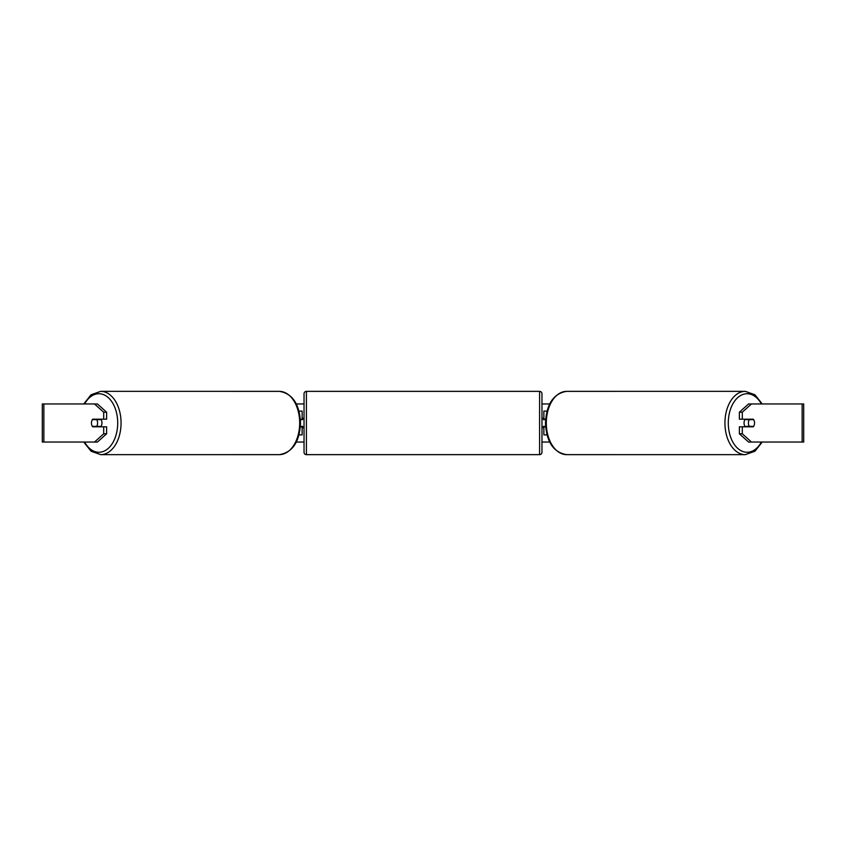 <?xml version="1.0" encoding="UTF-8"?>
<svg xmlns="http://www.w3.org/2000/svg" width="846" height="846" viewBox="0 0 846 846"><rect width="100%" height="100%" fill="white"/><g stroke="black" fill="none" stroke-linecap="round" stroke-linejoin="round"><path stroke-width="1.27" d="M302.128 419.669L300.383 419.193M302.128 419.193L302.128 411.103L298.998 411.103M298.998 434.897L302.128 434.897L302.128 426.331M300.383 426.807L302.128 426.807M547.002 411.103L543.872 411.103L543.872 419.193L545.617 419.193M547.002 434.897L543.872 434.897L543.872 426.331M545.617 426.807L543.872 426.807M745.273 426.807A4.759 3.056 -90 0 1 744.046 423A4.759 3.056 -90 0 1 745.273 419.193M748.414 423A4.759 3.056 -90 0 1 749.292 419.669L753.659 419.669A4.759 3.056 -90 0 1 754.537 423A4.759 3.056 -90 0 1 753.659 426.331L749.292 426.331A4.759 3.056 -90 0 1 748.414 423M746.362 419.193A4.759 3.056 -90 0 0 746.013 419.669L749.292 419.669M746.362 426.807A4.759 3.056 -90 0 1 746.013 426.331L749.292 426.331M296.322 403.965L304.031 403.965M541.969 403.965L549.678 403.965M296.322 442.035L304.031 442.035M541.969 442.035L549.678 442.035M43.855 403.965L42.3 403.965L42.3 442.035L43.855 442.035L43.855 403.965L97.438 403.965L106.617 412.203L103.698 412.203L94.519 403.965M94.519 442.035L103.698 433.797L106.617 433.797L97.438 442.035L43.855 442.035M802.145 442.035L802.145 403.965L803.7 403.965L803.7 442.035L748.562 442.035L739.383 433.797L739.383 426.807L742.302 426.807L742.302 433.797L751.481 442.035M748.562 403.965L751.481 403.965L742.302 412.203L739.383 412.203L748.562 403.965M802.145 403.965L751.481 403.965M739.383 412.203L739.383 419.193L742.302 419.193L742.302 412.203M742.302 419.193L753.31 419.193A4.759 3.056 -90 0 1 753.31 426.807L742.302 426.807M739.383 433.797L742.302 433.797M106.617 433.797L106.617 426.807L103.698 426.807L103.698 433.797M103.698 412.203L103.698 419.193L106.617 419.193L106.617 412.203M103.698 419.193L92.69 419.193A4.759 3.056 -90 0 0 91.463 423A4.759 3.056 -90 0 0 92.69 426.807L103.698 426.807M100.727 426.807A4.759 3.056 -90 0 0 101.954 423A4.759 3.056 -90 0 0 100.727 419.193M96.708 426.331A4.759 3.056 -90 0 0 97.586 423A4.759 3.056 -90 0 0 96.708 419.669L92.341 419.669A4.759 3.056 -90 0 0 91.463 423A4.759 3.056 -90 0 0 92.341 426.331L99.987 426.331A4.759 3.056 -90 0 1 99.638 426.807M96.708 419.669L99.987 419.669A4.759 3.056 -90 0 0 99.638 419.193M306.411 391.36A2.379 2.379 0 0 0 304.031 393.739L304.031 452.261A2.379 2.379 0 0 0 306.411 454.64L539.589 454.64A2.379 2.379 0 0 0 541.969 452.261L541.969 393.739A2.379 2.379 0 0 0 539.589 391.36L306.411 391.36L306.411 454.64M545.585 419.669L543.396 419.669L543.396 418.241L541.969 418.241M545.585 426.331L543.396 426.331L543.396 427.759L541.969 427.759M304.031 418.241L302.604 418.241L302.604 419.669L300.415 419.669M300.415 426.331L302.604 426.331L302.604 427.759L304.031 427.759M745.284 454.651L566.651 454.64A31.64 20.346 -90 0 1 546.315 423A31.64 20.346 -90 0 1 566.651 391.36L745.284 391.349A31.64 20.346 90 0 0 724.937 423A31.64 20.346 90 0 0 745.284 454.651L754.928 451.235L762.257 442.035M761.389 442.035A29.261 18.813 -90 0 1 740.578 450.453A29.261 18.813 -90 0 1 728.29 423A29.261 18.813 -90 0 1 740.578 395.547A29.261 18.813 -90 0 1 761.389 403.965M100.716 454.651L279.349 454.64A31.64 20.346 -90 0 0 299.685 423A31.64 20.346 -90 0 0 279.349 391.36L100.716 391.349A31.64 20.346 90 0 1 121.063 423A31.64 20.346 90 0 1 100.716 454.651L91.072 451.235L83.743 442.035M84.611 442.035A29.261 18.813 -90 0 0 105.422 450.453A29.261 18.813 -90 0 0 117.71 423A29.261 18.813 -90 0 0 105.422 395.547A29.261 18.813 -90 0 0 84.611 403.965M539.589 454.64L539.589 391.36M745.284 391.349L754.928 394.765L762.257 403.965M566.651 391.349C553.506 393.506 546.442 404.05 545.469 423C546.442 441.95 553.506 452.494 566.651 454.651M279.349 454.64C292.494 452.494 299.558 441.95 300.531 423C299.558 404.05 292.494 393.506 279.349 391.36M100.716 391.349L91.072 394.765L83.743 403.965"/></g></svg>
